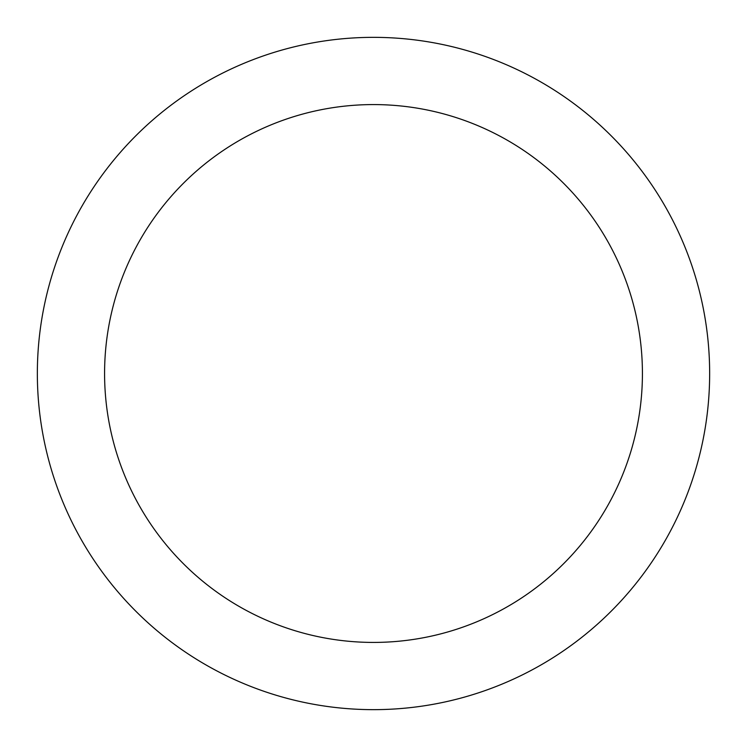 <?xml version="1.0" encoding="UTF-8"?>
<svg xmlns="http://www.w3.org/2000/svg" width="747" height="747" viewBox="0 0 747 747"><rect width="100%" height="100%" fill="white"/><g stroke="black" fill="none" stroke-linecap="round" stroke-linejoin="round"><path stroke-width="1.12" d="M642.42 373.5A268.92 268.92 0 0 0 373.5 104.58A268.92 268.92 0 0 0 104.58 373.5A268.92 268.92 0 0 0 373.5 642.42A268.92 268.92 0 0 0 642.42 373.5M709.65 373.5A336.15 336.15 0 0 0 373.5 37.35A336.15 336.15 0 0 0 37.35 373.5A336.15 336.15 0 0 0 373.5 709.65A336.15 336.15 0 0 0 709.65 373.5"/></g></svg>
